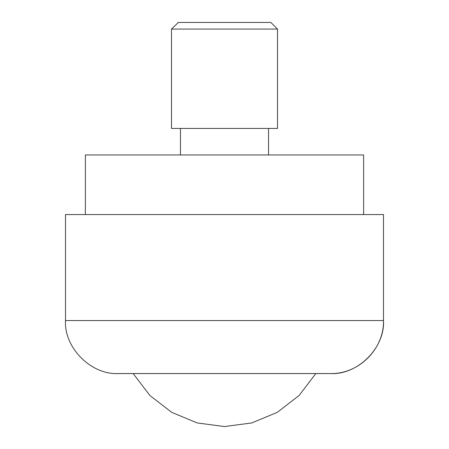 <?xml version="1.0" encoding="UTF-8"?>
<svg xmlns="http://www.w3.org/2000/svg" width="449" height="449" viewBox="0 0 449 449"><rect width="100%" height="100%" fill="white"/><g stroke="black" fill="none" stroke-linecap="round" stroke-linejoin="round"><path stroke-width="0.67" d="M178.13 22.45L270.87 22.45L277.499 29.073L171.501 29.073L178.371 22.45M171.501 29.073L171.501 128.442L277.499 128.442L277.499 29.073M85.383 214.566L363.617 214.566L363.617 154.944L85.383 154.944L85.383 214.566M118.508 373.551L330.486 373.551C358.802 374.281 384.209 348.873 383.48 320.558L65.509 320.558C63.91 347.762 91.299 375.151 118.508 373.551L117.032 373.534M65.509 320.558L65.509 214.566L383.491 214.566L383.491 320.558C385.09 347.767 357.701 375.151 330.492 373.551M315.815 373.551L299.118 395.496L277.291 412.339L251.833 422.936L224.5 426.55L197.167 422.936L171.709 412.339L149.882 395.496L133.185 373.551M180.464 154.944L180.464 128.442M268.536 128.442L268.536 154.944"/></g></svg>
